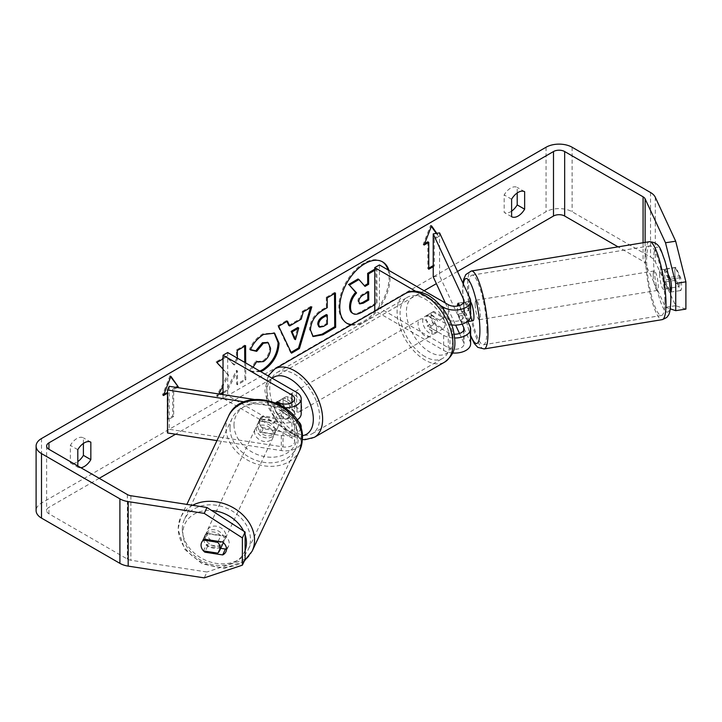 <?xml version="1.0" encoding="UTF-8"?>
<svg xmlns="http://www.w3.org/2000/svg" width="722" height="722" viewBox="0 0 722 722"><rect width="100%" height="100%" fill="white"/><g stroke="black" fill="none" stroke-linecap="round" stroke-linejoin="round"><path stroke-width="0.54" stroke-dasharray="3.61 2.71" d="M278.078 403.147L286.878 408.228A9.873 5.704 60 0 1 286.878 418.977L276.472 412.966A9.873 5.704 60 0 1 275.894 402.732A9.873 5.704 -120 0 0 277.483 414.627L291.914 422.957A9.215 5.325 180 0 1 294.612 426.72A9.215 5.325 180 0 1 283.015 431.855L263.133 428.778L261.436 432.451A9.873 7.789 24.9 0 1 257.619 425.411A9.873 7.789 24.9 0 1 258.196 422.731A9.873 7.789 24.9 0 1 261.436 419.554L281.309 422.632A15.794 9.124 0 0 0 296.941 420.042M263.133 428.778A9.873 7.789 24.9 0 1 259.324 421.738A9.873 7.789 24.9 0 1 259.902 419.058A9.873 7.789 24.9 0 1 263.133 415.881L283.015 418.959A9.215 5.325 0 0 0 294.612 413.814A9.215 5.325 0 0 0 291.914 410.06L280.623 403.544M216.961 440.619L281.309 450.573A15.794 9.124 0 0 0 301.191 441.765A15.794 9.124 0 0 0 296.571 435.321L227.683 395.548L223.026 398.228L291.914 438.001A9.215 5.325 0 0 1 294.612 441.765A9.215 5.325 0 0 1 283.015 446.909L169.21 429.301L167.513 432.974M301.191 413.814A15.794 9.124 0 0 0 296.571 407.37L282.14 399.04A9.873 5.704 -120 0 0 281.39 399.356A9.873 5.704 -120 0 0 282.14 411.937L296.571 420.267A15.794 9.124 180 0 1 297.401 420.791M300.903 428.453A15.794 9.124 180 0 1 281.309 435.528L261.436 432.451M244.307 401.856L281.309 407.578A15.794 9.124 0 0 0 285.262 407.894M254.126 399.437L276.192 402.849M223.026 394.627L223.026 398.228M227.683 352.553L227.683 395.548M169.21 386.306L169.21 429.301M277.483 414.627L282.14 411.937M277.483 401.73L282.14 399.04M263.133 415.881L261.436 419.554M224.226 539.424A9.873 7.852 25.3 0 1 223.612 542.159A9.873 7.852 25.3 0 1 212.963 545.679A9.873 7.852 25.3 0 1 205.147 536.473A9.873 7.852 25.3 0 1 205.761 533.729A9.873 7.852 25.3 0 1 216.401 530.21A9.873 7.852 25.3 0 1 224.226 539.424M203.469 550.922L206.537 544.424A9.873 7.852 25.3 0 0 220.751 546.626L217.683 553.124M278.394 424.689A9.873 7.852 25.3 0 1 277.789 427.433A9.873 7.852 25.3 0 1 275.948 429.734L273.9 434.066A9.873 7.852 25.3 0 1 259.685 431.864L261.734 427.532A9.873 7.852 25.3 0 1 259.324 421.738A9.873 7.852 25.3 0 1 259.929 419.004A9.873 7.852 25.3 0 1 261.77 416.702L259.721 421.034A9.873 7.852 25.3 0 1 273.945 423.227L275.985 418.904A9.873 7.852 25.3 0 1 278.394 424.689M275.326 431.187A9.873 7.852 25.3 0 1 274.721 433.931A9.873 7.852 25.3 0 1 264.072 437.451A9.873 7.852 25.3 0 1 256.256 428.236A9.873 7.852 25.3 0 1 256.861 425.493A9.873 7.852 25.3 0 1 267.51 421.973A9.873 7.852 25.3 0 1 275.326 431.187M261.734 427.532L275.948 429.734M275.985 418.904L261.77 416.702M205.761 533.729L201.673 542.384A9.873 7.852 25.3 0 1 201.673 542.384A9.873 7.852 25.3 0 1 203.505 540.083L203.541 540.092M218.17 541.338L220.788 535.796A9.873 7.852 25.3 0 0 206.573 533.594L203.505 540.083M206.573 533.594L220.788 535.796M220.751 546.626L206.537 544.424M273.9 434.066L259.685 431.864M259.721 421.034L273.945 423.227M273.629 434.797A9.873 7.852 25.3 0 1 273.015 437.532A9.873 7.852 25.3 0 1 262.366 441.052A9.873 7.852 25.3 0 1 254.55 431.846A9.873 7.852 25.3 0 1 255.164 429.103A9.873 7.852 25.3 0 1 265.804 425.583A9.873 7.852 25.3 0 1 273.629 434.797M225.923 535.814A9.873 7.852 25.3 0 1 225.318 538.549A9.873 7.852 25.3 0 1 214.669 542.078A9.873 7.852 25.3 0 1 206.853 532.863A9.873 7.852 25.3 0 1 207.458 530.119A9.873 7.852 25.3 0 1 218.107 526.6A9.873 7.852 25.3 0 1 225.923 535.814M182.305 529.064A35.279 28.059 25.3 0 1 184.489 519.271A35.279 28.059 25.3 0 1 222.529 506.691A35.279 28.059 25.3 0 1 250.471 539.614A35.279 28.059 25.3 0 1 248.296 549.406A35.279 28.059 25.3 0 1 210.246 561.978A35.279 28.059 25.3 0 1 182.305 529.064M230.011 428.047A35.279 28.059 25.3 0 1 232.186 418.255A35.279 28.059 25.3 0 1 270.227 405.674A35.279 28.059 25.3 0 1 298.168 438.588A35.279 28.059 25.3 0 1 295.993 448.38A35.279 28.059 25.3 0 1 257.944 460.961A35.279 28.059 25.3 0 1 230.011 428.047M351.136 324.882A35.522 20.505 120 0 0 364.89 321.678A35.522 20.505 120 0 0 388.95 270.443M351.74 324.539A35.522 20.505 120 0 0 363.96 321.146A35.522 20.505 120 0 0 388.021 269.911M382.182 261.653A35.522 20.505 120 0 0 381.721 261.373A35.522 20.505 120 0 0 363.96 263.133A35.522 20.505 120 0 0 340.757 294.441A35.522 20.505 120 0 0 346.199 322.905A35.522 20.505 120 0 0 346.677 323.158M77.805 465.952L77.805 467.179L70.359 462.883A13.167 7.599 120 0 0 76.875 462.188A13.167 7.599 120 0 0 77.805 461.602M77.805 467.179A13.167 7.599 120 0 0 80.864 467.721M226.455 548.44A9.873 7.789 -155.1 0 0 228.63 545.877A9.873 7.789 -155.1 0 0 229.217 543.197A9.873 7.789 -155.1 0 0 225.399 536.157L222.674 542.032M511.609 216.726L504.164 212.421L504.164 194.922A13.167 7.599 -60 0 1 517.196 187.395L517.196 192.982M511.609 211.14A13.167 7.599 -60 0 1 510.68 211.736A13.167 7.599 -60 0 1 504.164 212.421M668.121 274.207L665.675 268.936L675.846 267.357L680.62 277.636A9.873 2.085 81.2 0 1 680.62 290.542L675.846 280.262A9.873 2.085 81.2 0 1 674.826 271.607A9.873 2.085 81.2 0 1 675.846 267.357M665.675 268.936A9.873 2.085 -98.8 0 0 664.655 273.178A9.873 2.085 -98.8 0 0 665.675 281.833L670.449 292.112A9.873 2.085 -98.8 0 0 670.53 292.085M223.026 369.077L228.694 375.187L223.026 386.008M218.847 393.986L217.512 396.522L221.23 394.347M237.385 358.148L237.394 359.375L234.397 365.007L226.816 356.677L223.026 358.897M223.026 393.3L227.304 390.792L237.466 370.873L237.556 384.781L245.814 379.943L245.697 362.949M457.495 271.463L436.377 283.656M424.103 290.74L175.581 434.22M99.212 478.316L48.943 507.34A7.897 4.558 0 0 0 46.632 510.562A7.897 4.558 0 0 0 48.943 513.784L127.361 559.054A7.897 4.558 0 0 0 130.899 560.236L206.961 572.004L204.236 577.88M177.287 387.552L173.686 389.636L173.686 416.504L168.1 419.735L168.1 392.858L167.513 393.201M434.337 239.144L434.337 266.021L433.408 265.479L433.408 238.612L434.337 239.144L438.994 236.455L436.792 233.323M434.337 266.021L433.227 266.662M260.768 371.649L252.42 371.812L250.787 370.539L253.043 367.191M685.9 309.097L675.675 305.695L655.296 261.779A18.429 10.64 0 0 0 650.531 257.005L572.113 211.736A18.429 10.64 0 0 0 546.049 211.736L41.497 503.035A18.429 10.64 0 0 0 36.1 510.562M83.391 443.434L83.391 437.848A13.167 7.599 120 0 0 70.359 445.375L70.359 462.883M203.523 550.931A9.873 7.789 24.9 0 1 201.14 546.22M245.11 559.288L206.961 572.004M225.399 536.157L207.593 533.405A9.873 7.789 -155.1 0 0 204.362 536.581A9.873 7.789 -155.1 0 0 207.593 546.301L220.697 548.332M675.675 305.695L665.503 307.265L645.125 263.349A7.897 4.558 0 0 0 643.076 261.31L618.05 246.852M665.503 307.265L670.278 308.854M670.449 292.112L680.62 290.542M670.449 279.215L680.62 277.636M665.675 281.833L675.846 280.262M511.609 199.218L504.164 194.922M524.641 191.7L517.196 187.395M207.593 546.301L205.319 551.211M207.593 533.405L204.868 539.28M77.805 449.68L70.359 445.375M90.837 442.153L83.391 437.848M352.968 313.474L352.291 313.077C354.267 314.35 357.516 313.691 362.038 311.11L362.967 311.642M374.763 269.18L375.927 268.494L376.153 302.834L377.083 303.375L374.763 304.729M376.153 302.834L362.038 311.11M375.927 268.494L376.857 269.035L377.083 303.375M374.763 270.263L376.857 269.035M358.013 278.99L364.393 285.695M364.096 285.867L365.025 286.408M163.984 394.158L162.513 395.006L169.968 375.81L170.897 376.352M169.968 375.81L170.699 376.857M175.816 387.326L172.757 389.095L173.686 389.636M172.757 389.095L172.757 415.971L173.686 416.504M167.17 392.317L167.17 419.193L172.757 415.971M167.17 419.193L168.1 419.735M167.513 392.515L168.1 392.858M162.513 395.006L163.443 395.548M428.76 268.169L427.821 268.71L428.76 269.243M427.821 241.834L427.821 268.71M431.35 226.374L430.619 225.327L423.173 244.523L424.635 243.675M423.173 244.523L424.103 245.056M430.619 225.327L431.548 225.86M433.408 238.612L438.064 235.923L436.296 233.405M438.064 235.923L438.994 236.455M288.746 325.396L300.289 318.637L301.218 319.178M300.289 318.637L302.347 311.326L303.276 311.868M302.347 311.326L310.866 306.336L311.805 306.868M310.866 306.336L310.478 307.644M291.11 352.345L290.587 352.652L291.517 353.193M290.587 352.652L277.753 325.739L278.683 326.281M277.753 325.739L286.553 320.586L287.482 321.119M286.553 320.586L286.941 321.434M294.531 339.105L297.807 327.472M318.763 326.642L322.563 325.866L326.434 323.6L327.364 324.142M326.434 323.6L326.371 314.539M312.743 336.253L309.512 329.34C310.027 320.857 314.269 314.241 322.238 309.494L326.326 307.103L327.256 307.644M326.326 307.103L326.263 297.311L327.192 297.852M326.263 297.311L334.521 292.473L335.45 293.015M334.521 292.473L334.521 293.556M244.668 346.217L244.659 345.134L236.401 349.971L236.455 358.834L233.459 364.475L225.887 356.136L215.977 361.948L227.764 374.646L216.582 395.99L217.512 396.522M227.764 374.646L228.694 375.187M215.977 361.948L216.907 362.48M225.887 356.136L226.816 356.677M233.459 364.475L234.397 365.007M236.455 358.834L237.394 359.375M236.401 349.971L237.33 350.513M244.659 345.134L245.588 345.676M223.026 392.217L226.374 390.25L236.536 370.341L236.626 384.239L244.884 379.402L244.767 362.417M244.884 379.402L245.814 379.943M236.626 384.239L237.556 384.781M236.536 370.341L237.466 370.873M226.374 390.25L227.304 390.792M216.582 395.99L219.768 394.122M250.57 349.619L249.505 349.376C251.978 343.103 256.355 337.941 262.646 333.907L274.152 332.932M259.839 371.117L251.491 371.27L250.787 370.539M249.848 370.007L256.03 360.829L256.96 361.37M256.03 360.829L256.897 361.46M256.96 361.496L262.564 361.027C267.014 357.895 269.369 353.491 269.613 347.805L267.745 342.499M249.505 349.376L250.435 349.908M367.778 292.284L367.769 291.201L362.309 294.405C359.421 296.2 357.959 298.421 357.904 301.074L359.321 303.556M367.769 291.201L368.698 291.742M458.398 303.15L464.751 302.166L470.085 313.637A15.794 9.124 180 0 1 470.618 316.001M467.703 321.416L464.751 315.063A9.873 2.085 81.2 0 1 463.732 306.417A9.873 2.085 81.2 0 1 464.751 302.166M462.125 324.088L458.398 316.046A9.873 2.085 81.2 0 1 457.378 307.401A9.873 2.085 81.2 0 1 458.028 303.421L465.582 302.184A9.873 2.022 80.7 0 1 465.961 301.904A9.873 2.022 80.7 0 1 469.39 310.388L461.764 311.642A9.873 2.022 80.7 0 1 462.486 318.411A9.873 2.022 80.7 0 1 461.909 322.373L467.486 321.452M451.819 324.954A15.794 9.124 180 0 1 443.651 322.454L429.22 314.124A9.873 5.704 -120 0 0 428.471 314.44A9.873 5.704 -120 0 0 429.22 327.021L443.651 335.351A15.794 9.124 0 0 0 454.752 338.022M439.59 232.89L439.59 275.885L470.085 341.587A15.794 9.124 180 0 1 470.618 343.952M452.64 352.986A15.794 9.124 180 0 1 443.651 350.396L375.296 310.938M459.508 333.483L463.723 342.571A9.215 5.325 180 0 1 464.038 343.952A9.215 5.325 180 0 1 458.344 348.861A9.215 5.325 180 0 1 448.308 347.715L379.42 307.942L374.763 310.631M459.508 305.532L463.723 314.621A9.215 5.325 180 0 1 464.038 316.001A9.215 5.325 180 0 1 458.344 320.92A9.215 5.325 180 0 1 448.308 319.765L433.877 311.435A9.873 5.704 -120 0 0 433.128 311.751A9.873 5.704 -120 0 0 433.877 324.331L448.308 332.661A9.215 5.325 0 0 0 454.273 334.214M379.42 264.947L379.42 307.942M440.492 305.577L415.628 291.219M433.227 276.869L439.59 275.885M445.366 303.014L455.618 325.108M433.877 324.331L429.22 327.021M433.877 311.435L429.22 314.124M458.398 316.046L464.751 315.063M429.689 317.075A9.873 5.704 60 0 1 436.133 325.775A9.873 5.704 60 0 1 434.626 333.69A9.873 5.704 60 0 1 429.689 333.203A9.873 5.704 60 0 1 423.236 324.503A9.873 5.704 60 0 1 424.753 316.588A9.873 5.704 60 0 1 429.689 317.075M443.272 328.681L437.685 331.903A9.873 5.704 60 0 1 437.415 332.075A9.873 5.704 60 0 1 432.478 331.588A9.873 5.704 60 0 1 427.28 325.893L432.857 322.671A9.873 5.704 60 0 1 432.857 311.922L443.272 317.933A9.873 5.704 60 0 1 443.272 328.681L432.857 322.671M443.272 317.933L437.685 321.155A9.873 5.704 60 0 0 432.478 315.46A9.873 5.704 60 0 0 427.541 314.972A9.873 5.704 60 0 0 427.28 315.144L432.857 311.922M286.878 418.977L292.464 415.746A9.873 5.704 60 0 1 292.193 415.917A9.873 5.704 60 0 1 287.257 415.43A9.873 5.704 60 0 1 282.058 409.735L276.472 412.966M290.054 397.696A9.873 5.704 60 0 1 296.498 406.396A9.873 5.704 60 0 1 294.991 414.311A9.873 5.704 60 0 1 290.054 413.814A9.873 5.704 60 0 1 283.602 405.114A9.873 5.704 60 0 1 285.118 397.208A9.873 5.704 60 0 1 290.054 397.696M277.022 401.901L282.058 398.986A9.873 5.704 60 0 1 282.32 398.815A9.873 5.704 60 0 1 287.257 399.311A9.873 5.704 60 0 1 292.464 404.997L286.878 408.228M427.28 315.144L437.685 321.155M437.685 331.903L427.28 325.893M292.464 415.746L282.058 409.735M282.058 398.986L292.464 404.997M294.702 395.006A9.873 5.704 60 0 1 301.155 403.706A9.873 5.704 60 0 1 299.639 411.621A9.873 5.704 60 0 1 294.702 411.134A9.873 5.704 60 0 1 288.258 402.434A9.873 5.704 60 0 1 289.766 394.519A9.873 5.704 60 0 1 294.702 395.006M425.032 319.765A9.873 5.704 60 0 1 431.485 328.465A9.873 5.704 60 0 1 429.969 336.38A9.873 5.704 60 0 1 425.032 335.883A9.873 5.704 60 0 1 418.579 327.183A9.873 5.704 60 0 1 420.096 319.277A9.873 5.704 60 0 1 425.032 319.765M425.032 356.632A35.279 20.369 60 0 1 401.983 325.541A35.279 20.369 60 0 1 407.388 297.274A35.279 20.369 60 0 1 425.032 299.016A35.279 20.369 60 0 1 448.082 330.107A35.279 20.369 60 0 1 442.676 358.383A35.279 20.369 60 0 1 425.032 356.632M294.702 431.873A35.279 20.369 60 0 1 271.652 400.782A35.279 20.369 60 0 1 277.067 372.516A35.279 20.369 60 0 1 294.702 374.258A35.279 20.369 60 0 1 317.752 405.349A35.279 20.369 60 0 1 312.346 433.624A35.279 20.369 60 0 1 294.702 431.873M659.556 274.125A9.873 2.022 80.7 0 1 660.504 269.884A9.873 2.022 80.7 0 1 663.166 274.938A9.873 2.022 80.7 0 1 664.664 285.136A9.873 2.022 80.7 0 1 663.708 289.369A9.873 2.022 80.7 0 1 661.054 284.324A9.873 2.022 80.7 0 1 659.556 274.125M679.194 275.858A9.873 2.022 80.7 0 1 679.925 282.627A9.873 2.022 80.7 0 1 679.348 286.58L675.539 278.376A9.873 2.022 80.7 0 1 674.808 271.607A9.873 2.022 80.7 0 1 675.386 267.645L679.194 275.858L669.619 277.438M668.734 277.582L667.751 277.744A9.873 2.022 80.7 0 0 664.321 269.261A9.873 2.022 80.7 0 0 663.942 269.532L675.386 267.645M472.982 320.767A9.873 2.022 80.7 0 1 470.32 315.713A9.873 2.022 80.7 0 1 468.822 305.514A9.873 2.022 80.7 0 1 469.769 301.282A9.873 2.022 80.7 0 1 470.618 301.841M468.722 321.254A9.873 2.022 80.7 0 1 465.726 312.906L458.1 314.16A9.873 2.022 80.7 0 1 457.378 307.401A9.873 2.022 80.7 0 1 457.396 306.065M461.764 311.642L459.002 305.695M458.1 314.16L461.909 322.373M675.539 278.376L664.096 280.262A9.873 2.022 80.7 0 0 667.525 288.746A9.873 2.022 80.7 0 0 667.904 288.466L670.178 288.096M671.469 287.879L679.348 286.58M663.942 269.532L667.751 277.744M667.904 288.466L664.096 280.262M469.535 321.119L465.726 312.906M465.582 302.184L469.39 310.388M475.175 304.467A9.873 2.022 80.7 0 1 476.132 300.235A9.873 2.022 80.7 0 1 478.785 305.28A9.873 2.022 80.7 0 1 480.283 315.478A9.873 2.022 80.7 0 1 479.336 319.72A9.873 2.022 80.7 0 1 476.682 314.666A9.873 2.022 80.7 0 1 475.175 304.467M653.193 275.172A9.873 2.022 80.7 0 1 654.15 270.93A9.873 2.022 80.7 0 1 656.803 275.985A9.873 2.022 80.7 0 1 658.302 286.183A9.873 2.022 80.7 0 1 657.354 290.415A9.873 2.022 80.7 0 1 654.692 285.361A9.873 2.022 80.7 0 1 653.193 275.172M664.881 300.352A35.279 7.22 80.7 0 1 661.478 315.487A35.279 7.22 80.7 0 1 651.984 297.437A35.279 7.22 80.7 0 1 646.614 260.994A35.279 7.22 80.7 0 1 650.017 245.859A35.279 7.22 80.7 0 1 659.52 263.909A35.279 7.22 80.7 0 1 664.881 300.352M486.863 329.647A35.279 7.22 80.7 0 1 483.46 344.791A35.279 7.22 80.7 0 1 473.966 326.741A35.279 7.22 80.7 0 1 468.605 290.298A35.279 7.22 80.7 0 1 471.998 275.163A35.279 7.22 80.7 0 1 481.502 293.213A35.279 7.22 80.7 0 1 486.863 329.647M281.309 435.528L281.309 450.573M296.571 420.267L296.571 435.321M283.015 431.855L283.015 446.909M291.914 422.957L291.914 438.001M291.914 402.533L291.914 410.06M296.571 392.317L296.571 407.37M281.309 407.578L281.309 422.632M283.015 403.905L283.015 418.959M192.612 505.292A39.493 31.416 -154.7 0 0 180.671 517.475A39.493 31.416 -154.7 0 0 178.244 528.432A39.493 31.416 -154.7 0 0 209.515 565.281A39.493 31.416 -154.7 0 0 252.104 551.202M245.11 550.435A32.914 26.182 25.3 0 1 209.976 564.035A32.914 26.182 25.3 0 1 182.892 533.026A32.914 26.182 25.3 0 1 211.627 510.508M299.801 450.185A39.493 31.416 25.3 0 1 257.212 464.264A39.493 31.416 25.3 0 1 225.941 427.415A39.493 31.416 25.3 0 1 228.378 416.459M234 424.798A32.914 26.182 -154.7 0 0 265.696 456.8A32.914 26.182 -154.7 0 0 297.581 434.626A32.914 26.182 -154.7 0 0 265.895 402.623A32.914 26.182 -154.7 0 0 234 424.798M243.585 531.049A32.914 26.182 25.3 0 1 245.11 534.713M48.943 513.784L48.943 507.34M41.497 438.543L41.497 503.035M546.049 147.243L546.049 211.736M130.899 495.743L130.899 560.236M127.361 494.561L127.361 559.054M643.076 242.736L643.076 261.31M645.125 242.393L645.125 263.349M655.296 197.277L655.296 261.779M650.531 192.512L650.531 257.005M572.113 147.243L572.113 211.736M322.563 325.866L323.492 326.407M309.512 329.34L310.442 329.882M322.238 309.494L323.167 310.036M309.512 329.44L310.442 329.972M262.646 333.907L263.575 334.448M262.564 361.027L263.494 361.569M269.613 347.805L270.542 348.347M269.613 347.706L270.542 348.248M357.904 301.173L358.834 301.706M357.904 301.074L358.834 301.606M362.309 294.405L363.238 294.937M470.085 326.543L470.085 341.587M443.651 335.351L443.651 350.396M448.308 332.661L448.308 347.715M463.723 330.279L463.723 342.571M448.308 304.711L448.308 319.765M443.651 309.576L443.651 322.454M470.085 298.592L470.085 313.637M463.723 302.328L463.723 314.621M405.286 293.619A39.493 22.806 -120 0 0 399.23 325.27A39.493 22.806 -120 0 0 425.032 360.07A39.493 22.806 -120 0 0 444.779 362.029M429.689 298.267A32.914 19.007 60 0 1 452.956 338.573A32.914 19.007 60 0 1 429.689 352.011A32.914 19.007 60 0 1 406.414 311.705A32.914 19.007 60 0 1 429.689 298.267M314.449 437.27A39.493 22.806 60 0 1 294.702 435.321A39.493 22.806 60 0 1 268.9 400.511A39.493 22.806 60 0 1 274.956 368.87M272.167 378.238A32.914 19.007 -120 0 0 268.972 404.988A32.914 19.007 -120 0 0 290.054 432.631A32.914 19.007 -120 0 0 302.356 435.673M649.34 241.708A39.493 8.077 -99.3 0 0 645.531 258.647A39.493 8.077 -99.3 0 0 651.533 299.44A39.493 8.077 -99.3 0 0 662.164 319.647M653.591 261.274A32.914 6.733 80.7 0 1 661.74 252.817A32.914 6.733 80.7 0 1 670.63 297.978A32.914 6.733 80.7 0 1 662.48 306.444A32.914 6.733 80.7 0 1 653.591 261.274M484.146 348.943A39.493 8.077 80.7 0 1 473.515 328.736A39.493 8.077 80.7 0 1 467.513 287.952A39.493 8.077 80.7 0 1 471.322 271.003M463.325 284.035A32.914 6.733 -99.3 0 0 462.856 292.663A32.914 6.733 -99.3 0 0 470.618 335.179M301.191 429.391L301.191 441.765M294.612 426.72L294.612 441.765M294.612 398.77L294.612 413.814M276.734 402.046L281.39 399.356M259.902 419.058L258.196 422.731M244.28 561.084L224.506 568.367L202.196 563.864L184.697 549.343L178.018 529.397L180.671 517.475L186.854 504.398M223.612 542.159L223.387 542.637M277.789 427.433L274.721 433.931M259.929 419.004L256.861 425.493M273.015 437.532L225.318 538.549M232.186 418.255L184.489 519.271M295.993 448.38L248.296 549.406M255.164 429.103L207.458 530.119M381.721 261.373L382.651 261.915M46.632 446.07L46.632 510.562M228.63 545.877L225.905 551.752M204.362 536.581L201.637 542.457M346.199 322.905L347.138 323.438M313.186 336.551L312.256 336.01M274.631 333.185L273.701 332.643M252.42 371.812L251.491 371.27M358.798 303.375L359.727 303.917M464.038 328.898L464.038 343.952M464.038 300.957L464.038 316.001M433.128 311.751L428.471 314.44M302.428 439.527L291.417 435.646L278.25 424.13L268.692 407.966L264.866 390.746L268.106 375.891M434.626 333.69L437.415 332.075M292.193 415.917L294.991 414.311M282.32 398.815L285.118 397.208M424.753 316.588L427.541 314.972M299.639 411.621L429.969 336.38M277.067 372.516L407.388 297.274M312.346 433.624L442.676 358.383M289.766 394.519L420.096 319.277M462.992 283.322L462.631 291.706L464.562 311.949L466.728 322.86L470.618 335.938M660.504 269.884L664.321 269.261M465.961 301.904L469.769 301.282M663.708 289.369L667.525 288.746M476.132 300.235L654.15 270.93M483.46 344.791L661.478 315.487M471.998 275.163L650.017 245.859M479.336 319.72L657.354 290.415"/><path stroke-width="1.08" d="M297.401 420.791A15.794 9.124 180 0 1 301.191 426.72A15.794 9.124 180 0 1 300.903 428.453M285.262 407.894A15.794 9.124 0 0 0 301.191 398.77A15.794 9.124 0 0 0 296.571 392.317L227.683 352.553L223.026 355.233L223.026 394.627M276.192 402.849L283.015 403.905A9.215 5.325 0 0 0 294.612 398.77A9.215 5.325 0 0 0 291.914 395.006L223.026 355.233M244.307 401.856L167.513 389.979L169.21 386.306L254.126 399.437M280.623 403.544L277.483 401.73A9.873 5.704 -120 0 0 276.734 402.046A9.873 5.704 -120 0 0 275.894 402.732A9.873 5.704 60 0 1 276.472 402.217L278.078 403.147M296.941 420.042A15.794 9.124 0 0 0 301.191 413.814L301.191 398.77M167.513 389.979L167.513 432.974L216.961 440.619M203.541 540.092L217.728 542.285A9.873 7.852 25.3 0 1 220.138 548.079A9.873 7.852 25.3 0 1 219.524 550.823A9.873 7.852 25.3 0 1 217.683 553.124L203.469 550.922A9.873 7.852 25.3 0 1 201.059 545.128A9.873 7.852 25.3 0 1 201.655 542.421M217.728 542.285L218.17 541.338M388.95 270.443A35.522 20.505 120 0 0 382.651 261.915A35.522 20.505 120 0 0 364.89 263.674A35.522 20.505 120 0 0 341.687 294.973A35.522 20.505 120 0 0 347.138 323.438A35.522 20.505 120 0 0 351.136 324.882M388.021 269.911A35.522 20.505 120 0 0 382.182 261.653M80.864 467.721A13.167 7.599 120 0 0 84.321 466.493A13.167 7.599 120 0 0 90.837 459.652L90.837 442.153A13.167 7.599 120 0 0 77.805 449.68L77.805 465.952M201.14 546.22A9.873 7.789 24.9 0 1 201.637 542.457A9.873 7.789 24.9 0 1 204.868 539.28L222.674 542.032A9.873 7.789 24.9 0 1 226.491 549.072A9.873 7.789 24.9 0 1 225.905 551.752A9.873 7.789 24.9 0 1 222.674 554.929L204.868 552.177A9.873 7.789 24.9 0 1 203.523 550.931M518.125 216.031A13.167 7.599 -60 0 1 511.609 216.726L511.609 199.218A13.167 7.599 -60 0 1 524.641 191.7L524.641 209.2A13.167 7.599 -60 0 1 518.125 216.031M223.026 386.008L218.847 393.986M223.026 358.897L216.907 362.48L223.026 369.077M245.697 362.949L245.588 345.676L237.33 350.513L237.385 358.148M221.23 394.347L223.026 393.3M289.684 325.938L301.218 319.178L303.276 311.868L311.805 306.868L299.422 348.555L291.517 353.193L278.683 326.281L287.482 321.119L289.684 325.938L288.746 325.396L286.941 321.434M618.05 246.852L564.667 216.031A7.897 4.558 0 0 0 553.494 216.031L457.495 271.463M436.377 283.656L424.103 290.74M175.581 434.22L99.212 478.316M665.503 242.772L675.675 241.193L685.9 281.842L675.729 283.412L665.503 242.772L645.125 198.857A7.897 4.558 0 0 0 643.076 196.808L564.667 151.539A7.897 4.558 0 0 0 553.494 151.539L48.943 442.839A7.897 4.558 0 0 0 46.632 446.07A7.897 4.558 0 0 0 48.943 449.292L127.361 494.561A7.897 4.558 0 0 0 130.899 495.743L206.961 507.503L245.11 532.024L245.11 559.288L242.384 565.164L204.236 577.88L128.173 566.111A18.429 10.64 0 0 1 119.906 563.359L41.497 518.089A18.429 10.64 0 0 1 36.1 510.562L36.1 446.07A18.429 10.64 0 0 0 41.497 453.587L119.906 498.857A18.429 10.64 0 0 0 128.173 501.609L204.236 513.378L206.961 507.503M167.513 393.201L163.443 395.548L170.897 376.352L178.343 386.947L177.287 387.552M433.227 266.662L428.76 269.243L428.76 242.366L424.103 245.056L431.548 225.86L436.792 233.323M310.442 329.972L310.442 329.882C310.956 321.398 315.198 314.783 323.167 310.036L327.256 307.644L327.192 297.852L335.45 293.015L335.676 327.283L322.905 334.764L313.186 336.551L310.442 329.972M253.043 367.191L256.96 361.37L257.898 362.038L263.494 361.569C267.943 358.437 270.299 354.033 270.542 348.347L268.232 342.724L263.377 343.257L256.68 351.361L250.435 349.908C252.908 343.636 257.285 338.483 263.575 334.448L274.631 333.185L279.053 343.257C278.403 354.619 273.205 363.626 263.467 370.287L260.768 371.649M675.675 241.193L655.296 197.277A18.429 10.64 0 0 0 650.531 192.512L572.113 147.243A18.429 10.64 0 0 0 546.049 147.243L41.497 438.543A18.429 10.64 0 0 0 36.1 446.07M517.196 192.982L517.196 204.904A13.167 7.599 -60 0 1 511.609 211.14M77.805 461.602A13.167 7.599 120 0 0 83.391 455.356L83.391 443.434M245.11 532.024L242.384 537.899L242.384 565.164M242.384 537.899L204.236 513.378M220.697 548.332L225.399 549.054A9.873 7.789 -155.1 0 0 226.455 548.44M670.53 292.085A9.873 2.085 -98.8 0 0 670.449 279.215L668.121 274.207M670.278 308.854L675.729 310.668L685.9 309.097L685.9 281.842M675.729 283.412L675.729 310.668M524.641 209.2L517.196 204.904M225.399 549.054L222.674 554.929M205.319 551.211L204.868 552.177M90.837 459.652L83.391 455.356M374.763 304.729L362.967 311.642C358.446 314.232 355.197 314.882 353.22 313.619C351.452 312.689 350.549 310.541 350.522 307.166L350.522 307.076C350.675 301.724 352.706 297.013 356.596 292.924L349.394 285.127L358.942 279.531L365.025 286.408L368.653 284.278L368.581 273.882L374.763 270.263M352.968 313.474L352.291 313.077C350.522 312.157 349.619 310.009 349.592 306.633L349.592 306.534C349.746 301.191 351.767 296.471 355.657 292.392L349.394 285.127M352.291 313.077L353.229 313.628M364.393 285.695L367.715 283.746L367.651 273.349L374.763 269.18M367.651 273.349L368.581 273.882M367.715 283.746L368.653 284.278M348.464 284.594L358.013 278.99L358.942 279.531M355.657 292.392L356.596 292.924M346.677 323.158A35.522 20.505 120 0 0 351.74 324.539M170.699 376.857L178.343 386.947M177.413 386.405L175.816 387.326M163.984 394.158L167.513 392.515M433.227 265.588L428.76 268.169M424.635 243.675L427.821 241.834L428.76 242.366M436.296 233.405L431.35 226.374M298.737 328.005L292.094 331.894L295.46 339.647L298.737 328.005L297.807 327.472L291.165 331.362L292.094 331.894M291.165 331.362L294.531 339.105L295.46 339.647M310.478 307.644L298.493 348.022L299.422 348.555M298.493 348.022L291.11 352.345M318.7 324.692L319.702 327.183L323.492 326.407L327.364 324.142L327.301 315.081L323.393 317.373C320.351 319.295 318.781 321.705 318.7 324.602L317.761 324.16L318.763 326.642L319.702 327.183M317.761 324.16L317.761 324.061C317.851 321.164 319.413 318.763 322.463 316.841L326.371 314.539L327.301 315.081M334.521 293.556L334.737 326.741L335.676 327.283M334.737 326.741L321.976 334.223L312.743 336.253M244.767 362.417L244.668 346.217M219.768 394.122L223.026 392.217M274.152 332.932L278.123 342.724C277.474 354.078 272.275 363.085 262.537 369.745L259.839 371.117M256.897 361.46L257.898 362.038M267.745 342.499L262.447 342.724L255.75 350.82L256.68 351.361M255.75 350.82L250.57 349.619M358.834 301.606L359.727 303.917L363.337 303.159L368.752 299.982L368.698 291.742L363.238 294.937C360.359 296.733 358.888 298.962 358.834 301.606M359.321 303.556L362.408 302.617L367.823 299.44L367.778 292.284M367.823 299.44L368.752 299.982M457.396 306.065A9.873 2.022 80.7 0 1 457.956 303.439L458.028 303.421A9.873 2.085 81.2 0 1 458.398 303.15L459.508 305.532M454.752 338.022A15.794 9.124 0 0 0 470.618 328.898A15.794 9.124 0 0 0 470.085 326.543L467.703 321.416M470.618 328.898L470.618 343.952A15.794 9.124 180 0 1 452.64 352.986M454.273 334.214A9.215 5.325 0 0 0 464.038 328.898A9.215 5.325 0 0 0 463.723 327.526L462.125 324.088M440.492 305.577L443.651 307.401A15.794 9.124 180 0 0 460.871 309.377A15.794 9.124 180 0 0 470.618 300.957A15.794 9.124 180 0 0 470.085 298.592L439.59 232.89L433.227 233.874L463.723 299.576A9.215 5.325 180 0 1 464.038 300.957A9.215 5.325 180 0 1 458.344 305.866A9.215 5.325 180 0 1 448.308 304.711L379.42 264.947L374.763 267.627L374.763 310.631L375.296 310.938M415.628 291.219L374.763 267.627M470.618 300.957L470.618 316.001A15.794 9.124 180 0 1 451.819 324.954M433.227 233.874L433.227 276.869L445.366 303.014M455.618 325.108L459.508 333.483M277.022 401.901L276.472 402.217M669.619 277.438L668.734 277.582M470.618 301.841A9.873 2.022 80.7 0 1 473.93 316.525A9.873 2.022 80.7 0 1 472.982 320.767L469.165 321.389A9.873 2.022 80.7 0 1 468.722 321.254M469.165 321.389A9.873 2.022 80.7 0 0 469.535 321.119L467.486 321.452M459.002 305.695L457.956 303.439M670.178 288.096L671.469 287.879M291.914 395.006L291.914 402.533M186.854 504.398L228.378 416.459A39.493 31.416 25.3 0 1 270.967 402.38A39.493 31.416 25.3 0 1 302.238 439.22A39.493 31.416 25.3 0 1 299.801 450.185L252.104 551.202A39.493 31.416 -154.7 0 0 254.541 540.236A39.493 31.416 -154.7 0 0 232.998 507.584A39.493 31.416 -154.7 0 0 192.612 505.292M245.11 534.713A32.914 26.182 25.3 0 1 246.473 542.863A32.914 26.182 25.3 0 1 245.11 550.435M211.627 510.508A32.914 26.182 25.3 0 1 243.585 531.049M553.494 151.539L553.494 216.031M48.943 442.839L48.943 449.292M128.173 501.609L128.173 566.111M564.667 151.539L564.667 216.031M643.076 196.808L643.076 242.736M645.125 198.857L645.125 242.393M41.497 453.587L41.497 518.089M119.906 498.857L119.906 563.359M349.592 306.534L350.522 307.076M349.592 306.633L350.522 307.166M322.463 316.841L323.393 317.373M317.761 324.061L318.7 324.602M321.976 334.223L322.905 334.764M278.123 342.625L279.053 343.167M278.123 342.724L279.053 343.257M262.537 369.745L263.467 370.287M262.447 342.724L263.377 343.257M362.408 302.617L363.337 303.159M463.723 327.526L463.723 330.279M443.651 307.401L443.651 309.576M463.723 299.576L463.723 302.328M444.779 362.029A39.493 22.806 -120 0 0 450.835 330.378A39.493 22.806 -120 0 0 425.032 295.578A39.493 22.806 -120 0 0 405.286 293.619C410.701 289.874 418.381 290.415 428.327 295.253C440.537 303.005 448.876 314.53 453.326 329.819C455.302 342.246 457.775 351.822 444.779 362.029L314.449 437.27L305.027 439.698L302.428 439.527M405.286 293.619L274.956 368.87A39.493 22.806 60 0 1 294.702 370.819A39.493 22.806 60 0 1 320.505 405.629A39.493 22.806 60 0 1 314.449 437.27M302.356 435.673A32.914 19.007 -120 0 0 312.427 411.287A32.914 19.007 -120 0 0 290.054 378.888A32.914 19.007 -120 0 0 272.167 378.238M665.973 302.698A39.493 8.077 -99.3 0 0 659.971 261.905A39.493 8.077 -99.3 0 0 649.34 241.708C660.531 242.493 660.756 250.534 664.791 260.434C668.482 273.241 670.494 286.074 670.846 298.935C670.639 309.025 669.592 314.729 667.697 316.065C667.688 316.985 665.846 318.176 662.164 319.647A39.493 8.077 -99.3 0 0 665.973 302.698M462.992 283.322L463.741 279.233L465.78 274.586L471.322 271.003A39.493 8.077 80.7 0 1 481.953 291.21A39.493 8.077 80.7 0 1 487.955 332.003A39.493 8.077 80.7 0 1 484.146 348.943L662.164 319.647M470.618 335.179A32.914 6.733 -99.3 0 0 479.895 329.376A32.914 6.733 -99.3 0 0 472.621 288.15A32.914 6.733 -99.3 0 0 463.325 284.035M301.191 426.72L301.191 429.391M252.104 551.202L244.28 561.084M299.801 450.185L302.464 438.263C304.522 402.741 242.132 383.517 228.378 416.459M223.387 542.637L219.524 550.823M268.232 342.724L267.302 342.192M274.956 368.87L268.106 375.891M471.322 271.003L649.34 241.708M470.618 335.938L474.318 343.555L477.774 347.336L484.146 348.943"/></g></svg>
